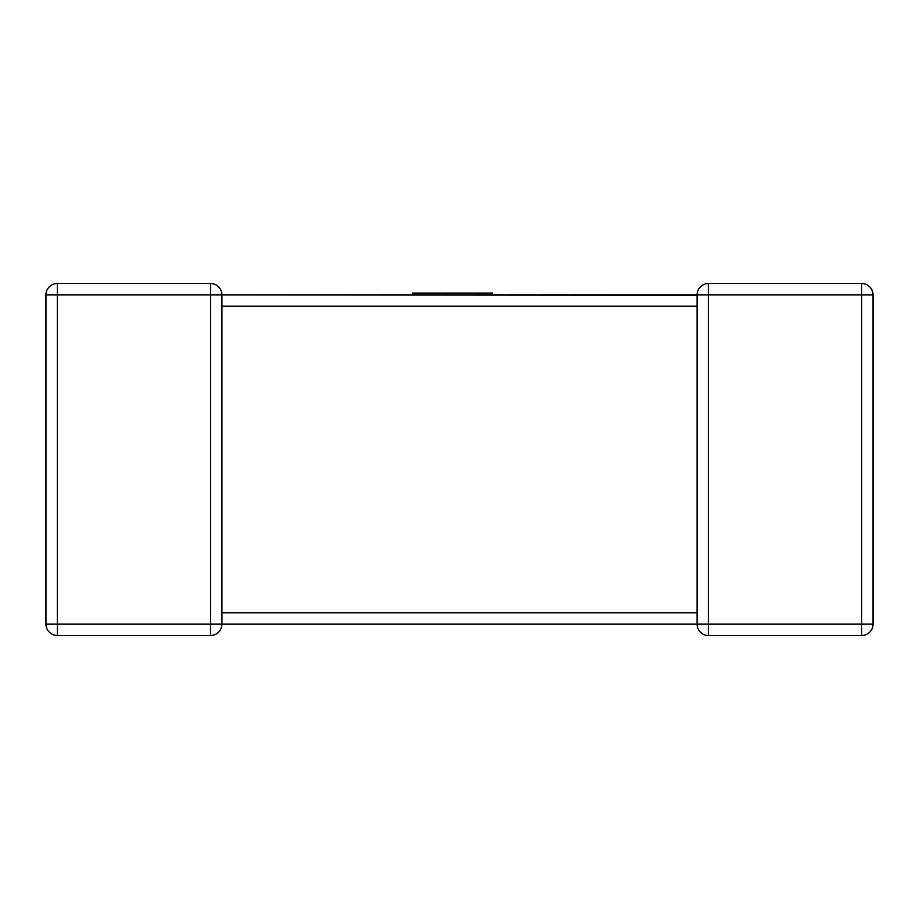 <?xml version="1.0" encoding="UTF-8"?>
<svg xmlns="http://www.w3.org/2000/svg" width="919" height="919" viewBox="0 0 919 919"><rect width="100%" height="100%" fill="white"/><g stroke="black" fill="none" stroke-linecap="round" stroke-linejoin="round"><path stroke-width="1.38" d="M873.05 624.127L861.7 624.127L861.7 294.873L708.423 294.873L708.423 624.127L861.7 624.127L861.7 635.477A11.35 11.35 0 0 0 873.05 624.127L873.05 294.873L873.05 624.127A11.35 11.35 0 0 1 861.7 635.477L708.423 635.477A11.35 11.35 0 0 1 697.073 624.127L221.927 624.127A11.35 11.35 0 0 1 210.577 635.477L57.3 635.477A11.35 11.35 0 0 1 45.95 624.127L45.95 294.873A11.35 11.35 0 0 1 57.3 283.523L210.577 283.523L57.3 283.523A11.35 11.35 0 0 0 45.95 294.873L57.3 294.873L57.3 624.127L210.577 624.127L210.577 294.873L57.3 294.873L57.3 283.523M697.073 613.49L697.073 612.789L221.927 612.789L221.927 305.51M697.073 624.127L708.423 624.127L708.423 635.477A11.35 11.35 0 0 1 697.073 624.127L697.073 306.211L221.927 306.211L221.927 304.384M708.423 283.523A11.35 11.35 0 0 0 697.073 294.873L708.423 294.873L708.423 283.523L861.7 283.523L708.423 283.523A11.35 11.35 0 0 0 697.073 294.873L221.927 294.873L697.073 295.24M873.05 294.873A11.35 11.35 0 0 0 861.7 283.523A11.35 11.35 0 0 1 873.05 294.873L861.7 294.873L861.7 283.523M45.95 624.127A11.35 11.35 0 0 0 57.3 635.477A11.35 11.35 0 0 1 45.95 624.127A11.35 11.35 0 0 0 57.3 635.477L57.3 624.127L45.95 624.127M221.927 306.211L221.927 294.873A11.35 11.35 0 0 0 210.577 283.523L210.577 294.873L221.927 294.873A11.35 11.35 0 0 0 210.577 283.523M210.577 635.477A11.35 11.35 0 0 0 221.927 624.127A11.35 11.35 0 0 1 210.577 635.477A11.35 11.35 0 0 0 221.927 624.127L210.577 624.127L210.577 635.477M412.39 294.873L412.39 293.104L492.584 293.104L492.584 294.873M697.073 305.51L697.073 294.873M697.073 614.616L697.073 612.789M221.927 624.127L221.927 613.49"/></g></svg>
